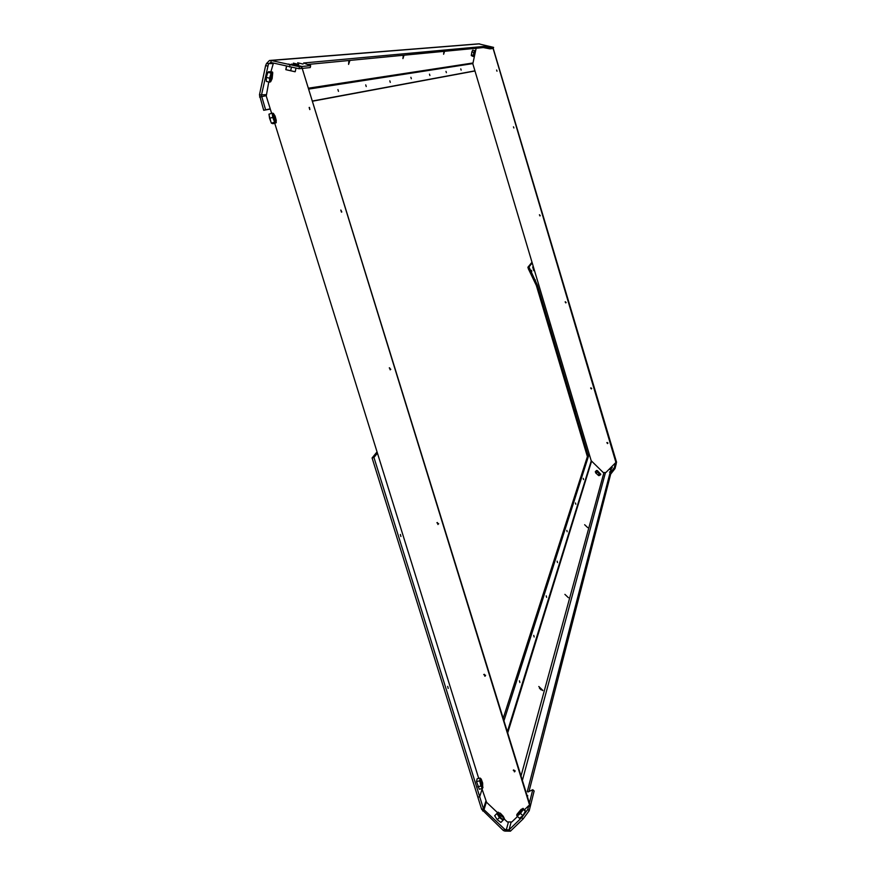 <?xml version="1.0" encoding="UTF-8"?>
<svg xmlns="http://www.w3.org/2000/svg" width="876" height="876" viewBox="0 0 876 876"><rect width="100%" height="100%" fill="white"/><g stroke="black" fill="none" stroke-linecap="round" stroke-linejoin="round"><path stroke-width="1.31" d="M341.804 211.97L340.863 210.032M341.465 212.145L340.808 210.043L341.465 212.145M309.885 109.544L309.436 107.409M309.775 109.588L309.151 107.452L309.775 109.588M390.795 369.376L389.272 367.898M390.181 369.847L389.546 367.778L390.181 369.847M483.727 674.586L485.6 675.297M484.242 674.268L484.855 676.25L484.242 674.268M513.248 770.234L515.132 770.803M513.785 769.894L514.387 771.855L513.785 769.894M436.905 522.742L438.701 523.782M437.343 522.49L437.967 524.516L437.343 522.49M273.432 63.116L270.936 71.657M517.53 816.465L511.792 821.995L507.303 821.918L504.258 819.038M497.59 812.731L486.596 802.328L481.888 788.608M524.494 809.731L528.754 805.602L530.144 806.927L301.629 66.532L530.341 806.161L529.192 810.738L523.125 818.929L510.434 831.171L505.014 831.083M302.056 66.488L291.599 64.09L301.629 66.532L291.599 64.09L302.056 66.488L310.662 65.623L303.611 62.995L483.585 46.461L490.111 47.731L489.859 48.837L483.333 47.567L307.366 64.506M268.768 81.983L266.249 96.053L271.637 113.354M274.714 123.209L377.446 453.166L373.953 457.447L375.892 463.678L479.687 796.7L482.074 789.221L479.687 796.7L477.847 797.149L479.687 796.7L483.475 808.866L481.636 809.304L372.092 457.962L373.953 457.447M478.712 778.403L377.446 453.166M447.691 686.39L448.205 688.427L447.691 686.39M400.365 534.448L400.912 536.506L400.365 534.448M377.041 451.896L372.092 457.962M519.873 682.503L519.424 680.783L519.873 682.503M534.163 636.983L533.736 635.385L534.163 636.983M546.602 597.355L546.197 595.855L546.602 597.355M575.455 502.988L575.828 504.226L575.466 502.977M583.219 478.384L583.547 479.577L583.219 478.384M566.805 530.407L567.177 531.732L566.838 530.385M557.114 561.166L557.497 562.567L557.114 561.166M541.105 689.872L539.419 688.109M542.835 690.376L538.795 686.499L542.66 690.573M584.642 524.713L587.708 527.626L584.642 524.713M564.9 594.366L568.393 597.695L564.9 594.366M527.363 796.514L527.768 795.704L527.1 795.682M609.532 472.142L611.667 470.007L609.532 472.142M610.167 469.7L612.291 467.565L610.167 469.7M503.963 720.718L589.176 453.987L588.431 456.33L587.391 456.615L503.218 718.287M489.859 48.837L492.553 48.552L492.805 47.457L487.242 46.132L492.936 47.446L616.485 462.046M616.321 463.371L615.489 462.867L605.831 472.558L603.29 472.569L591.19 460.71L532.214 262.942L528.951 266.95L537.382 285.193L588.431 456.33M615.489 462.867L614.24 467.795L615.029 468.55L610.682 474.113L528.995 791.499M493.243 48.476L493.593 47.381L492.805 47.457L616.266 463.612L615.029 468.55M614.24 467.795L609.893 473.358L610.682 474.113M529.389 803.095L532.772 789.714L528.14 791.904L527.33 791.4L609.893 473.358M532.772 789.714L534.141 791.006L530.341 806.161M528.754 805.602L527.79 809.413L521.713 817.604L509.033 829.857L506.317 829.802L508.288 822.564M506.098 830.01L504.981 831.116L503.382 830.536L481.636 809.304M485.83 801.244L483.475 808.866L484.001 809.698L504.696 829.265L506.317 829.802M445.993 71.372L446.388 72.675L445.993 71.372M460.776 68.886L461.148 70.113L460.776 68.886M429.481 74.153L429.897 75.533L429.481 74.153M410.888 77.285L411.326 78.741L410.888 77.285M338.475 91.367L337.917 89.56L338.475 91.367M366.234 86.56L365.719 84.884L366.234 86.56M390.291 82.388L389.809 80.822L390.291 82.388M443.99 51.355L443.617 54.268L444.57 51.301M474.693 51.082L473.5 56.141L474.715 51.235L473.752 52.352L471.868 51.903L471.595 53.6M349.94 60.411L348.571 64.397L348.911 60.51M404.055 55.199L402.927 58.604L403.299 55.276M487.472 45.913L491.173 46.8L487.472 45.913M487.866 46.647L484.811 45.913L487.866 46.647M295.059 65.678L288.335 64.047L295.059 65.678M297.654 62.765L303.019 64.068L297.654 62.765M293.35 63.149L298.76 64.463L293.35 63.149M474.945 70.847L312.699 100.97M270.235 108.843L263.698 110.288L270.301 109.062M474.978 70.967L312.754 101.156M299.034 68.733L299.461 66.74L301.629 66.532L301.202 68.503L299.034 68.733L270.804 62.481L268.45 64.003L261.398 95.385L265.581 109.708M267.563 66.039L265.614 65.569L259.46 94.915L263.698 110.288M272.962 63.609L266.501 63.532L265.614 65.569M299.461 66.74L271.231 60.488L269.49 60.466L266.501 63.532M302.636 68.35L310.246 67.561L310.662 65.623M492.936 47.446L487.385 46.11L492.805 47.457L490.111 47.731M493.593 47.381L478.668 43.844L270.531 60.389M513.873 127.973L513.456 126.823M496.999 71.208L496.637 70.036M540.251 215.704L539.397 214.861M539.945 215.912L539.594 214.762L539.945 215.912M590.632 388.101L591.727 388.506M590.971 387.838L591.311 388.966L590.971 387.838M606.827 442.741L607.944 443.059M607.188 442.457L607.517 443.574L607.188 442.457M565.13 301.957L566.148 302.548M565.425 301.76L565.765 302.91L565.425 301.76M476.139 48.257L472.832 63.784L532.214 262.942M532.696 266.994L533.758 270.662L532.696 266.994M549.778 324.284L550.106 325.434L549.789 324.284M575.412 410.253L575.751 411.381L575.423 410.242M531.425 270.323L531.765 271.483L531.436 270.312M532.006 262.231L527.899 267.257L528.951 266.95M527.899 267.257L528.37 268.833L529.422 268.527M587.391 456.615L536.342 285.488L528.37 268.833M272.732 72.817L270.761 75.763L269.994 80.296L270.684 81.731L272.14 78.643L272.732 72.817M272.764 72.916L272.524 72.04L271.089 73.124L267.881 72.347L266.249 77.395L269.611 78.205L269.567 82.18L266.359 81.402L266.249 77.395M270.717 79.716L272.184 74.701L270.717 79.716M268.658 71.755L267.881 72.347M269.567 82.18L270.684 81.731M272.524 72.04L268.614 71.657M271.089 73.124L269.611 78.205M291.369 67.463L290.679 70.726L295.113 71.766L285.839 69.686M290.679 70.726L285.817 69.664L286.43 66.28M285.97 69.467L286.627 66.324M295.256 71.547L295.935 68.372M272.885 113.694L274.079 119.651L275.798 122.355L276.301 120.559L275.097 116.07L273.367 113.365L272.885 113.694M273.367 113.365L272.239 113.168L272.699 117.373L269.578 118.326L271.407 123.177L274.659 122.18L276.148 122.771L273.038 123.724L271.407 123.177M275.557 120.231L273.75 115.282L275.557 120.231M270.914 121.961L269.304 115.829M272.239 113.168L268.976 114.165L269.578 118.326M276.148 122.771L276.279 122.005M272.699 117.373L274.659 122.18M516.971 814.319L516.709 815.271L518.515 814.472L522.895 808.625L521.078 809.424L516.971 814.319M521.428 810.585L521.111 810.092L518.187 813.3L518.504 813.804L521.428 810.585M516.709 815.271L517.168 816.125L520.453 813.377L522.873 815.676L525.501 811.088M517.168 816.125L519.49 818.315L522.873 815.676M520.453 813.377L523.366 809.468L525.688 811.669M523.366 809.468L523.005 808.329L525.567 811.067M482.687 787.666L482.643 783.013L481.274 779.191L480.3 779.344L480.694 783.319L482.687 787.666M481.066 778.917L480.114 778.063L479.72 780.812L480.902 786.024L482.468 788.466L482.994 787.25M481.088 780.593L482.249 785.739L481.088 780.593M480.114 778.063L477.07 778.808L476.533 781.589L479.72 780.812M476.533 781.589L479.281 789.232L482.468 788.466M480.902 786.024L477.847 786.768M497.71 813.618L501.565 818.655L504.061 819.268L503.448 816.542L500.338 813.191L497.842 812.567L497.71 813.618M496.933 813.53L494.666 815.742L498.203 812.14L496.933 813.53L499.419 817.593L497.24 819.706L500.886 822.444L504.412 818.83L504.072 817.812M502.802 817.231L499.101 814.122L502.802 817.231M494.666 815.742L497.24 819.706M499.419 817.593L503.163 820.243M473.752 52.352L473.39 56.25M474.365 52.133L473.675 55.035L474.409 52.144M474.453 50.589L472.668 50.162L471.868 51.903M471.704 53.086L471.354 55.506M473.117 55.308L471.321 54.87M473.182 56.48L471.277 55.571M600.629 474.19L597.41 470.631L598.461 472.788L600.629 474.19M597.257 470.576L596.556 470.467L597.257 471.901L599.359 473.982L600.75 474.628L600.64 473.949M597.771 471.365L599.852 473.423L597.771 471.365M596.556 470.467L595.308 471.726L595.68 472.657L595.954 473.215L597.257 471.901M595.954 473.215L598.943 475.624M599.359 473.982L598.1 475.241M600.75 474.628L598.899 475.69M615.85 461.444L616.627 462.178M610.78 472.033L611.568 472.788M527.33 791.4L527.943 791.981M527.79 809.413L529.192 810.738M521.713 817.604L523.125 818.929M511.004 822.542L509.033 829.857L510.434 831.171M504.696 829.265L503.382 830.536M486.355 802.077L484.001 809.698L482.687 810.979M507.368 731.734L591.245 460.885M507.719 732.873L591.53 461.356M522.381 780.396L605.382 472.887M521.023 775.983L603.849 472.93M266.162 95.714L259.559 97.028M266.118 94.663L259.46 94.915M270.804 62.481L271.231 60.488L479.632 43.855M289.496 67.025L289.923 65.032M483.333 47.567L483.585 46.461M484.713 47.797L484.975 46.691M472.788 63.598L309.02 89.045M472.766 63.017L308.746 88.137M528.666 269.633L529.728 269.326M534.371 280.243L535.411 279.948M536.342 285.488L537.382 285.193M514.869 771.592L515.066 770.869M485.271 676.031L485.512 675.396M506.142 829.999L504.981 831.116M517.42 815.26L517.366 815.819"/></g></svg>
